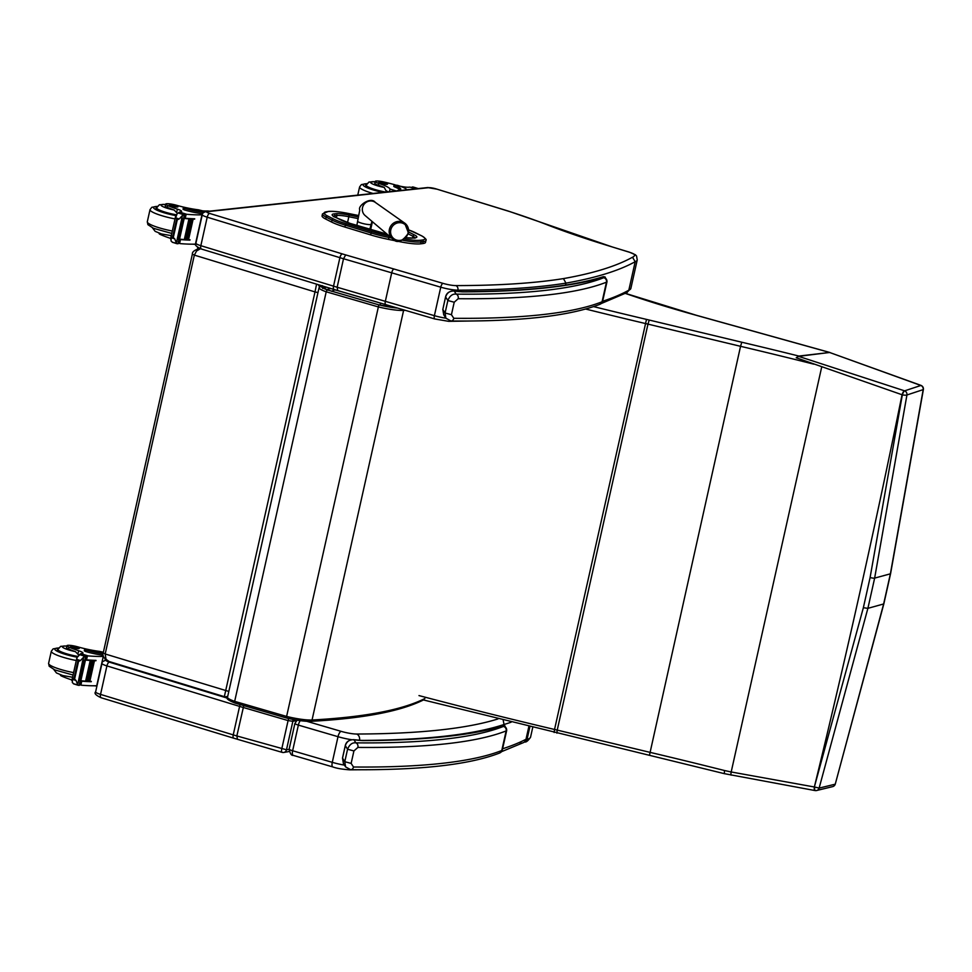 <?xml version="1.0" encoding="UTF-8"?>
<svg xmlns="http://www.w3.org/2000/svg" width="972" height="972" viewBox="0 0 972 972"><rect width="100%" height="100%" fill="white"/><g stroke="black" fill="none" stroke-linecap="round" stroke-linejoin="round"><path stroke-width="1.46" d="M331.136 288.599A11.093 10.376 -103.5 0 0 329.156 288.866A11.093 10.376 -103.5 0 0 329.131 288.866L326.871 289.668M380.89 303.191A11.093 1.239 103.7 0 0 379.894 305.087M199.357 248.431L198.738 248.528M199.77 248.395C194.582 249.986 192.116 251.894 192.371 254.105L194.339 255.114L196.563 250.995L200.463 248.723M316.568 284.152L315.001 291.916L317.966 292.584M319.484 286.764L318.281 284.675M109.071 661.495L105.997 659.223L105.183 653.974L103.214 652.965C100.76 655.602 108.147 662.357 109.071 661.495M225.929 696.839L227.74 696.268M228.821 691.444L105.183 653.974L194.339 255.114L315.001 291.916L224.338 696.657L226.33 696.803M346.239 223.803L345.352 225.152L371.085 233.001L371.96 231.652L346.239 223.803A32.428 5.322 -167.4 0 1 333.432 218.955L327.515 215.966A25.017 4.107 -167.4 0 1 326.726 211.738L328.73 211.495A25.017 4.107 -167.4 0 1 348.365 213.476L358.632 215.553M420.718 243.826L422.723 243.583L423.148 241.664L421.143 241.907L420.718 243.826A26.353 4.325 -167.4 0 1 400.014 241.724L400.197 240.922M358.644 215.541L348.341 213.451C339.459 211.689 332.776 211.021 328.281 211.446L322.497 213.901A26.353 4.325 12.6 0 0 326.118 217.12L332.035 220.109A33.753 5.54 12.6 0 0 345.352 225.152L344.926 227.071L370.648 234.92L371.085 233.001A33.741 5.54 12.6 0 0 388.909 237.472L389.079 235.941A32.416 5.322 -167.4 0 1 371.972 231.652A32.416 5.322 -167.4 0 1 371.96 231.652L371.097 233.001M400.014 241.724L388.484 239.391A33.741 5.54 -167.4 0 1 370.648 234.92M327.515 215.966A1.337 1.106 -63.2 0 0 326.118 217.12L325.681 219.04L331.598 222.041L332.035 220.109A1.337 1.106 -63.2 0 1 333.432 218.955M325.681 219.04A26.353 4.325 -167.4 0 1 322.06 215.833L322.497 213.901M408.641 229.902A32.416 5.322 -167.4 0 1 415.457 232.745L421.459 235.771A25.017 4.107 -167.4 0 1 422.273 240.023A1.337 1.191 83.2 0 1 423.148 241.664A26.353 4.325 12.6 0 0 425.943 240.412L425.517 242.344A26.353 4.325 -167.4 0 1 422.723 243.583M344.926 227.071A33.753 5.54 -167.4 0 1 331.598 222.041M393.952 269.013A3.694 1.337 106.3 0 0 391.704 272.828L440.753 287.177A3.694 1.337 -73.7 0 1 443.001 283.362L345.716 254.919L343.517 258.746L337.15 287.238L337.758 290.531L334.089 289.498A3.694 1.543 107 0 0 334.38 289.522M437.048 189.188L427.534 187.56A3.694 3.293 83.8 0 1 428.725 187.681A5.553 0.911 -167.4 0 1 436.452 189.005L508.83 211.313M612.105 246.9L508.55 211.155L436.452 189.005M549.302 225.528L548.755 225.419A256.815 42.148 12.6 0 0 611.57 246.742L629.018 252.113A11.093 1.823 -167.4 0 1 634.157 254.251L636.538 255.903L637.231 259.937L630.864 288.417A55.489 9.1 -167.4 0 1 628.823 290.191A1184.479 194.376 -167.4 0 1 602.628 301.259A19.598 3.22 -167.4 0 1 602.482 301.527A14.799 2.43 -167.4 0 1 602.069 301.782A3.694 3.548 68.4 0 1 599.955 304.297C569.641 316.046 519.996 321.611 450.996 320.991A3.694 2.892 -89.5 0 0 450.996 320.991A3.694 2.892 -89.5 0 0 453.815 318.294L451.433 314.697L454.216 302.231L458.189 298.708A789.799 129.616 12.6 0 0 606.443 282.196A14.799 2.43 12.6 0 0 606.856 281.941A3.694 3.633 -136.8 0 0 604.074 277.518A11.093 1.823 -167.4 0 1 603.758 277.713A3.694 3.548 68.4 0 1 606.443 282.196L602.069 301.782A789.799 129.616 -167.4 0 1 453.815 318.294M634.157 254.251A51.795 8.505 -167.4 0 1 632.493 257.228L635.19 261.699L628.823 290.191L627.098 292.523L601.231 303.543M632.493 257.228A1180.773 193.768 -167.4 0 1 563.456 278.6L565.959 283.131A1184.479 194.376 12.6 0 0 635.19 261.699A55.489 9.1 12.6 0 0 637.231 259.937M629.577 252.283A3.694 1.592 107.1 0 0 629.309 252.137L611.57 246.742M565.522 285.075L565.959 283.131A887.825 145.691 12.6 0 1 457.885 290.154A3.694 2.952 -90.1 0 0 455.844 285.598A11.093 1.823 -167.4 0 1 443.001 283.362M243.68 705.951L236.852 735.95L237.46 739.242L233.79 738.222A3.694 1.543 107 0 0 234.07 738.246M292.803 719.389A3.694 3.39 80 0 1 292.851 721.297L296.533 720.641M106.337 660.207L105.826 660.267C102.959 661.179 101.683 662.224 101.987 663.402A9.246 1.519 12.6 0 0 106.908 665.905L239.598 706.389A48.09 7.898 12.6 0 0 243.219 707.458L288.089 720.58A3.694 1.337 -73.7 0 1 288.793 718.539M289.121 749.315L286.485 749.789A3.694 3.39 80 0 1 282.378 752.377A3.694 1.337 -73.7 0 1 282.135 752.364A3.694 1.337 -73.7 0 1 281.722 749.072L288.089 720.58L292.851 721.297L286.485 749.789L236.852 735.95A48.09 7.898 -167.4 0 1 233.231 734.881L100.541 694.397A9.246 1.519 -167.4 0 1 95.621 691.894L101.987 663.402M532.729 727.445L530.566 737.141A55.489 9.1 -167.4 0 1 527.055 739.352L526.071 739.388M529.874 726.752L527.055 739.352A3.694 3.451 76.8 0 1 524.528 742.001L524.528 742.001A3.694 3.451 76.8 0 1 524.333 742.037A3.694 3.694 0 0 0 524.528 742.001C526.107 742.45 528.124 740.822 530.566 737.141M528.853 726.509L525.998 739.291A5.176 0.851 12.6 0 0 526.119 739.145L528.938 726.534M502.597 748.78A1184.479 194.376 -167.4 0 0 525.998 739.291A5.176 5.018 62.9 0 1 523.434 742.62L523.434 742.62A5.176 5.018 62.9 0 1 519.959 743.009M503.204 720.252L504.031 724.492A1184.479 194.376 12.6 0 0 511.138 722.208M503.848 725.306L504.031 724.492A891.531 146.298 12.6 0 1 361.353 740.421M443.742 314.819L442.819 309.436L445.601 296.97C447.096 292.681 449.975 290.701 454.24 291.053A3.694 1.713 -82.4 0 0 453.948 290.956L462.356 291.721C525.232 291.454 572.241 286.436 603.381 276.668L605.119 277.008M450.23 320.845A3.694 2.892 -89.5 0 0 450.984 320.991L445.881 318.172A14.799 2.43 -167.4 0 1 434.387 315.669A3.694 1.337 106.3 0 0 434.788 318.962A3.694 1.337 106.3 0 0 435.031 318.974M603.758 277.713A786.105 129.009 -167.4 0 1 456.196 294.139A3.694 2.892 90.5 0 1 458.189 298.708M604.074 277.518A15.904 2.612 -167.4 0 0 604.159 276.984A891.531 146.298 12.6 0 1 463 291.867A31.347 5.139 12.6 0 1 454.24 291.053L456.196 294.139C452.575 293.69 449.793 295.816 447.861 300.53L454.216 302.231M451.433 314.697L445.079 312.996L442.819 309.436L445.577 296.873L447.861 300.53L445.079 312.996L445.881 318.172M442.795 309.339L443.718 314.758L445.856 318.123M453.948 290.956A3.694 1.713 -82.4 0 0 453.936 290.956C449.283 291.114 446.488 293.082 445.577 296.873M503.059 725.391L504.82 725.72L503.083 725.379C471.942 735.148 424.934 740.166 362.058 740.445L353.638 739.668A3.694 1.713 -82.4 0 0 353.286 739.704M349.932 769.569A3.694 2.892 -89.5 0 0 350.685 769.703L350.685 769.703A3.694 2.892 -89.5 0 0 353.504 767.005L351.135 763.409L353.917 750.943L357.89 747.419A789.799 129.616 12.6 0 0 506.145 730.908A14.799 2.43 12.6 0 0 506.558 730.665A3.694 3.633 -136.8 0 0 503.775 726.242A11.093 1.823 -167.4 0 1 503.46 726.424A3.694 3.548 68.4 0 1 506.145 730.908L501.771 750.506A3.694 3.548 68.4 0 1 499.644 753.021C469.342 764.77 419.697 770.334 350.685 769.703A5.176 4.143 89.8 0 1 349.774 769.836L361.013 769.751M503.46 726.424A786.105 129.009 -167.4 0 1 355.898 742.863A3.694 2.892 90.5 0 1 357.89 747.419M342.496 758.051L345.279 745.585L347.563 749.242L344.781 761.708L342.496 758.051L343.408 763.482L342.521 758.16L345.303 745.694C346.785 741.393 349.665 739.425 353.942 739.777L355.898 742.863C352.277 742.401 349.495 744.54 347.563 749.242L353.917 750.943M351.135 763.409L344.781 761.708L345.595 766.908L350.685 769.703M503.775 726.242A15.904 2.612 -167.4 0 0 503.861 725.695A891.531 146.298 12.6 0 1 362.702 740.579A31.347 5.139 12.6 0 1 353.942 739.777A3.694 1.713 -82.4 0 0 353.638 739.668C348.972 739.838 346.19 741.806 345.279 745.585M904.337 390.732A3.694 0.875 111.6 0 0 902.04 394.741L902.332 394.863A3.694 0.887 -68.4 0 1 904.628 390.853L798.559 356.347L796.214 357.757L902.04 394.741A3114.713 911.347 -74.5 0 1 814.354 786.98L731.187 771.975A686.463 301.259 17.1 0 1 724.432 770.504A844.461 138.583 12.6 0 0 649.806 752.304L557.223 730.106L556.895 733.155M814.973 790.515A3.694 1.008 -81.4 0 1 814.84 790.528L815.229 790.576A3.694 1.021 -81.4 0 0 815.362 790.576A3.694 3.487 -103.6 0 0 819.129 788.098L867.887 608.338L863.355 607.719L814.354 786.98M920.46 385.289A3.694 1.422 -66.7 0 1 920.788 385.325L829.626 352.484L920.861 385.471A3.694 3.475 71.8 0 1 923.193 389.614L890.388 573.82A3.694 0.62 -167.6 0 0 890.583 573.674L883.827 603.916L867.887 608.338A3118.577 912.477 105.5 0 0 874.642 578.109L906.937 394.984A3.694 0.765 -172.3 0 1 902.332 394.863L870.098 577.538A3114.883 911.396 -74.5 0 1 863.355 607.719M649.442 755.341L740.555 346.311A844.461 138.583 -167.4 0 1 813.783 364.16M724.407 773.627L724.432 770.504M832.445 786.676A3.694 3.487 76.3 0 0 832.603 786.64L816.65 790.515A3.694 3.694 0 0 1 815.229 790.576A3.694 1.021 -81.4 0 1 814.73 787.041L819.129 788.098L835.082 784.222A3.694 3.487 76.3 0 1 832.615 786.64A3.694 3.694 0 0 0 835.264 784.137L883.621 604.049A3167.201 926.705 -74.5 0 0 890.388 573.82L874.642 578.109A3.694 0.62 -167.6 0 1 870.098 577.538M890.583 573.674L923.4 389.42A3.694 0.729 -172.1 0 1 923.193 389.614L906.937 394.984A3.694 3.475 -108.4 0 0 904.628 390.853L920.861 385.471A3.694 1.434 -66.6 0 1 921.201 385.507L920.8 385.325A3.694 1.422 -66.7 0 1 920.982 385.459M829.626 352.484L798.559 356.347M697.495 315.657A3.694 1.106 105.6 0 0 697.337 315.548A3.694 1.106 105.6 0 0 697.131 315.548L829.651 352.472L798.887 356.056L796.214 357.757M798.887 356.056A848.167 139.19 12.6 0 0 741.782 342.229L740.555 346.311L647.972 324.126L649.235 320.055A151.668 24.895 12.6 0 0 646.489 319.399A918.637 150.757 -167.4 0 1 593.588 306.617M731.248 775.121A3.694 0.632 -77.8 0 1 731.138 775.146A3.694 0.632 -77.8 0 1 731.187 771.975L821.68 367.112M408.009 233.134A8.991 8.699 -52.3 0 1 390.865 234.082A8.991 8.699 -52.3 0 1 399.188 222.685A8.991 8.699 -52.3 0 1 408.009 233.134M388.01 191.836A25.794 4.228 -167.4 0 0 385.86 190.548L384.292 187.45A25.794 4.228 -167.4 0 0 378.387 185.251L378.801 183.392A25.794 4.228 -167.4 0 1 390.064 189.066L389.383 191.691M397.013 190.864A16.779 7.193 107.1 0 1 398.362 190.318L398.921 190.196A20.971 3.438 12.6 0 0 400.731 189.261A20.971 3.438 12.6 0 0 394.766 185.348L394.11 184.911L393.769 186.405L394.425 186.843A20.971 3.438 -167.4 0 1 400.051 189.892M406.818 189.807A18.152 2.977 12.6 0 0 397.427 185.312L394.11 184.911M416.611 188.75L417.486 188.604A6.233 1.021 -167.4 0 1 417.753 188.483L412.991 187.013A6.233 1.021 -167.4 0 1 412.262 187.001L411.946 187.693M416.66 188.495L412.092 187.025M378.801 183.392A8.153 1.337 -167.4 0 1 375.216 181.424A8.153 1.337 -167.4 0 1 384.183 182.056A40.775 6.695 -167.4 0 1 395.033 184.814M410.293 187.219L409.99 187.11A1.847 0.79 109.4 0 0 409.941 187.11A52.427 8.602 -167.4 0 1 408.519 187.232A9.513 1.567 -167.4 0 1 400.002 186.15M413.732 187.462L412.991 187.013L413.732 187.462M384.305 192.249A16.646 2.734 -167.4 0 1 374.293 189.771A16.646 2.734 -167.4 0 1 365.642 185.324A16.646 2.734 -167.4 0 1 366.31 184.765M378.387 185.251A8.153 1.337 -167.4 0 1 374.803 183.271L375.216 181.424M385.216 182.906A4.435 0.729 12.6 0 0 378.861 182.153A4.435 0.729 12.6 0 0 383.029 183.842A4.435 0.729 12.6 0 0 387.524 184.097A4.435 0.729 12.6 0 0 385.216 182.906M202.662 210.851L198.458 209.818A25.794 4.228 -167.4 0 1 176.637 205.299A8.153 1.337 -167.4 0 0 165.641 204.12A8.153 1.337 -167.4 0 0 167.646 205.517L167.233 207.364A8.153 1.337 -167.4 0 1 165.228 205.979L165.641 204.12M209.138 211.216L208.676 211.082A16.779 7.193 107.1 0 0 207.911 210.948L208.433 211.301M195.858 244.494A18.152 2.977 -167.4 0 1 193.221 244.179M202.261 214.8L201.982 214.824A78.647 12.903 -167.4 0 1 186.831 214.314L183.902 215.663M183.89 218.007L185.251 218.238A78.647 12.903 12.6 0 0 194.716 218.797L193.379 218.749M179.2 218.955L175.653 217.862L177.256 219.806L179.2 218.955L183.939 213.816A6.233 1.021 12.6 0 1 184.656 213.828L183.623 218.457A6.233 1.021 12.6 0 1 184.17 218.493A78.647 12.903 12.6 0 0 194.643 219.137M184.17 218.493L179.553 239.148A78.647 12.903 12.6 0 0 184.668 239.549M188.933 218.943L189.759 218.992A78.647 12.903 12.6 0 1 188.933 218.943L184.34 239.452L185.263 239.574A78.647 12.903 12.6 0 0 186.369 239.647M190.621 219.04L191.423 219.077A78.647 12.903 12.6 0 1 190.621 219.04L186.041 239.549L186.928 239.671A78.647 12.903 12.6 0 0 188.009 239.72M192.262 219.125L193.039 219.162A78.647 12.903 12.6 0 1 192.262 219.125L187.681 239.634L188.532 239.744A78.647 12.903 12.6 0 0 190.026 239.792L188.69 239.756M179.127 239.343L180.476 239.586A78.647 12.903 12.6 0 0 189.941 240.133M180.476 239.586L179.626 243.389L180.282 243.632A78.647 12.903 12.6 0 0 195.433 244.142L195.834 244.106M178.143 241.421L180.282 243.632M201.982 214.824L195.433 244.142M189.734 219.101L185.263 239.574L189.844 219.065M191.399 219.186L186.928 239.671L191.508 219.162M193.015 219.259L188.532 239.744L193.124 219.235M167.646 205.517A40.775 6.695 -167.4 0 0 177.378 209.138A9.513 1.567 -167.4 0 1 181.655 211.483A9.513 1.567 -167.4 0 1 180.816 211.896A52.427 8.602 -167.4 0 1 179.553 212.066A1.847 0.778 109.3 0 0 179.504 212.078L179.285 212.309M171.194 237.775L171.036 240.983L172.481 242.259L176.503 243.292L174.741 238.869L171.194 237.775L172.664 236.974L174.741 238.869M175.653 217.862L177.123 213.743L179.164 212.346A6.233 1.021 12.6 0 0 179.443 212.224L184.656 213.828M207.303 210.948A20.971 3.438 12.6 0 1 186.041 207.959L183.356 207.741L184.559 208.36A18.152 2.977 12.6 0 0 203.986 212.261M202.674 213.67A18.152 2.977 -167.4 0 1 184.23 209.867L183.028 209.235L183.356 207.741M177.487 213.476A9.513 1.567 12.6 0 0 177.366 213.439L174.146 210.037A40.775 6.695 -167.4 0 1 167.233 207.364M183.878 218.093A70.494 11.567 12.6 0 0 184.534 218.141M179.553 239.148A6.233 1.021 12.6 0 0 179.006 239.112L177.973 243.741A6.233 1.021 12.6 0 0 177.256 243.729L176.503 243.292L177.256 243.729M181.436 218.87L181.764 218.773A6.233 1.021 12.6 0 0 181.764 218.773L177.183 239.282M159.153 233.171L159.092 233.438A8.153 1.337 12.6 0 0 161.097 234.835A40.775 6.695 12.6 0 0 170.659 238.407M161.303 233.888L161.097 234.835M197.559 247.313A3.694 1.592 107.1 0 0 197.972 248.698M156.735 207.473A16.646 2.734 12.6 0 0 156.067 208.02A16.646 2.734 12.6 0 0 175.956 215.177M171.449 235.674L161.498 233.948L155.168 231.36L152.483 227.873M171.594 206.052A4.435 0.729 12.6 0 0 177.949 206.793A4.435 0.729 12.6 0 0 173.769 205.116A4.435 0.729 12.6 0 0 169.286 204.861A4.435 0.729 12.6 0 0 171.594 206.052M103.372 652.261L99.751 651.41A25.794 4.228 -167.4 0 1 77.93 646.89A8.153 1.337 -167.4 0 0 66.934 645.712A8.153 1.337 -167.4 0 0 68.939 647.109L68.526 648.968A8.153 1.337 -167.4 0 1 66.521 647.571L66.934 645.712M96.921 686.062A18.152 2.977 -167.4 0 1 94.515 685.782M103.397 656.416L103.275 656.428A78.647 12.903 -167.4 0 1 88.124 655.906L85.184 657.254M85.184 659.599L86.544 659.842A78.647 12.903 12.6 0 0 96.009 660.389L94.673 660.353M80.494 660.547L76.934 659.453L78.55 661.397L80.494 660.547L85.232 655.407A6.233 1.021 12.6 0 1 85.949 655.42L84.916 660.061A6.233 1.021 12.6 0 1 85.463 660.097A78.647 12.903 12.6 0 0 95.936 660.741M85.463 660.097L80.846 680.752A78.647 12.903 12.6 0 0 85.961 681.141M90.214 660.535L91.052 660.583A78.647 12.903 12.6 0 1 90.214 660.535L85.633 681.044L86.557 681.178A78.647 12.903 12.6 0 0 87.662 681.238M91.915 660.632L92.717 660.681A78.647 12.903 12.6 0 1 91.915 660.632L87.334 681.153L88.221 681.263A78.647 12.903 12.6 0 0 89.303 681.323M93.555 660.717L94.32 660.753A78.647 12.903 12.6 0 1 93.555 660.717L88.962 681.226L89.825 681.336A78.647 12.903 12.6 0 0 91.319 681.396L89.983 681.348M80.421 680.935L81.77 681.178A78.647 12.903 12.6 0 0 91.234 681.737M81.77 681.178L80.919 684.981L81.563 685.224A78.647 12.903 12.6 0 0 96.726 685.746L97.006 685.71M79.437 683.012L81.563 685.224M103.275 656.428L96.726 685.746M91.028 660.693L86.557 681.178L91.137 660.656M92.692 660.778L88.221 681.263L92.802 660.753M94.308 660.851L89.825 681.336L94.418 660.826M68.939 647.109A40.775 6.695 -167.4 0 0 78.671 650.742A9.513 1.567 -167.4 0 1 82.936 653.075A9.513 1.567 -167.4 0 1 82.11 653.5A52.427 8.602 -167.4 0 1 80.846 653.67A1.847 0.778 109.3 0 0 80.797 653.67L80.579 653.901M72.487 679.367L72.329 682.575L73.775 683.851L77.796 684.883L76.035 680.461L72.487 679.367L73.957 678.565L76.035 680.461M76.934 659.453L76.946 657.631L80.457 653.937A6.233 1.021 12.6 0 0 80.737 653.816L85.949 655.42M103.348 652.394A20.971 3.438 12.6 0 1 87.334 649.551L84.649 649.345L85.852 649.964A18.152 2.977 12.6 0 0 103.105 653.646M103.117 655.177A18.152 2.977 -167.4 0 1 85.524 651.459L84.309 650.839L84.649 649.345M78.768 655.067A9.513 1.567 12.6 0 0 78.659 655.031L75.427 651.641A40.775 6.695 -167.4 0 1 68.526 648.968M85.171 659.696A70.494 11.567 12.6 0 0 85.815 659.733M80.846 680.752A6.233 1.021 12.6 0 0 80.299 680.716L79.267 685.345A6.233 1.021 12.6 0 0 78.538 685.321L77.796 684.883L78.538 685.321M82.717 660.474L83.471 660.547L82.717 660.474L78.477 680.874M60.446 674.762L60.386 675.03A8.153 1.337 12.6 0 0 62.39 676.427A40.775 6.695 12.6 0 0 71.952 679.999M62.597 675.491L62.39 676.427M105.255 659.32L105.012 660.401M58.028 649.065A16.646 2.734 12.6 0 0 57.36 649.624A16.646 2.734 12.6 0 0 77.25 656.768M72.742 677.265L62.791 675.552L56.461 672.952L53.776 669.465M72.876 647.644A4.435 0.729 12.6 0 0 79.242 648.397A4.435 0.729 12.6 0 0 75.063 646.708A4.435 0.729 12.6 0 0 70.579 646.453A4.435 0.729 12.6 0 0 72.876 647.644M331.78 291.369A11.093 6.282 -70.8 0 1 335.328 289.935L334.623 289.656M380.064 302.96L335.328 289.935M341.038 220.073A1.482 1.227 116.7 0 0 340.419 219.769A24.142 3.961 12.6 0 0 349.92 223.366A1.482 0.62 -73 0 1 350.029 223.378A1.482 0.62 -73 0 1 350.127 223.426M335.085 217.096A1.482 1.227 116.7 0 0 334.453 216.768L340.419 219.769M349.92 223.366L375.642 231.215A1.482 0.62 -73 0 1 375.763 231.215A1.482 0.62 -73 0 1 375.86 231.275M333.518 216.124A15.248 2.503 -167.4 0 1 334.866 215.748A1.482 1.324 -96.9 0 0 333.906 213.925A16.731 2.746 12.6 0 0 334.453 216.768M375.642 231.215A24.13 3.961 12.6 0 0 387.014 234.118M334.635 216.792L334.866 215.748L336.871 215.505A1.482 1.324 -96.9 0 0 335.899 213.682L333.906 213.925M336.385 217.679L336.871 215.505A15.248 2.503 -167.4 0 1 348.839 216.72L349.033 215.019A16.731 2.746 12.6 0 0 335.899 213.682M406.053 237.763A16.743 2.746 12.6 0 0 413.076 238.067A1.482 1.324 -96.9 0 0 412.578 238.019L415.08 238.14M347.539 222.576L348.839 216.72L358.097 218.579M358.389 216.902L349.033 215.019M413.076 238.067L415.08 237.824A1.482 1.324 -96.9 0 0 414.582 237.788M371.802 221.883A22.648 3.718 -167.4 0 1 372.349 222.053A1.482 0.62 -73 0 1 372.434 221.75M415.08 237.824A16.731 2.746 12.6 0 0 414.522 234.981A1.482 1.227 116.7 0 0 412.966 236.269A15.248 2.503 -167.4 0 1 414.983 237.715M370.648 229.659L372.349 222.053L373.029 222.248M414.522 234.981L408.641 232.016M408.264 233.9L412.966 236.269L412.578 238.019L406.077 237.739M422.273 240.023L420.281 240.266A25.029 4.107 -167.4 0 1 404.656 239.027M388.484 239.391L388.909 237.472L391.607 238.019M420.281 240.266A1.337 1.191 83.2 0 1 421.143 241.907A26.353 4.325 12.6 0 1 402.602 240.23M457.605 291.381L457.885 290.154A14.799 2.43 12.6 0 1 440.753 287.177L434.387 315.669L337.15 287.238A48.09 7.898 -167.4 0 1 333.53 286.157A3.694 1.543 107 0 0 334.089 289.498L201.398 249.026A3.694 1.543 107 0 0 201.69 249.051M427.534 187.56L206.125 211.544C203.27 212.455 201.982 213.5 202.285 214.678A9.246 1.519 12.6 0 0 207.206 217.193L200.84 245.685A3.694 1.543 107 0 0 201.398 249.026C196.125 246.584 194.291 244.628 195.919 243.17A9.246 1.519 -167.4 0 0 200.84 245.685L333.53 286.157L339.896 257.665A48.09 7.898 12.6 0 0 343.517 258.746L391.704 272.828L385.337 301.32A3.694 1.337 106.3 0 0 385.75 304.613A3.694 1.337 106.3 0 0 385.993 304.625M209.648 213.439A3.694 1.543 -73 0 0 207.206 217.193L339.896 257.665A3.694 1.543 -73 0 1 342.338 253.911L209.648 213.439A5.553 0.911 -167.4 0 1 207.315 211.665L428.725 187.681M206.125 211.544A3.694 3.281 83.8 0 1 207.315 211.665M345.716 254.919A44.396 7.29 -167.4 0 1 342.338 253.911M508.235 211.118A200.84 32.963 -167.4 0 1 548.755 225.419M635.591 254.858L629.309 252.137A3.694 1.592 107.1 0 0 629.018 252.113M563.456 278.6A884.131 145.095 -167.4 0 1 455.844 285.598M450.06 320.918A3.694 2.952 89.9 0 1 448.687 321.343L480.375 320.857M240.12 704.785A3.694 1.543 -73 0 0 239.598 706.389L233.231 734.881A3.694 1.543 107 0 0 233.79 738.222L101.1 697.738A3.694 1.543 107 0 1 100.541 694.397L106.908 665.905A3.694 1.543 -73 0 1 109.35 662.151A5.553 0.911 -167.4 0 1 106.689 660.438M228.347 698.455L109.35 662.151M95.621 691.894C93.992 693.352 95.815 695.296 101.1 697.738A3.694 1.543 107 0 0 101.392 697.762M344.453 765.122A18.492 3.038 -167.4 0 1 332.278 762.34A5.176 1.871 106.3 0 0 332.849 766.944L293.204 755.353A5.176 1.871 106.3 0 1 292.633 750.749L298.368 725.1L338.013 736.691L332.278 762.34L292.633 750.749A5.917 0.972 -167.4 0 1 289.17 749.048L294.905 723.399A5.917 0.972 12.6 0 0 298.368 725.1A5.176 1.871 -73.7 0 1 300.299 720.653M351.548 739.704A18.492 3.038 12.6 0 1 338.013 736.691A5.176 1.871 -73.7 0 1 341.148 731.357L306.8 721.309M359.506 740.299A5.176 4.143 -90.2 0 0 356.603 734.03A13.316 2.187 -167.4 0 1 341.148 731.357M497.943 718.952A886.355 145.448 -167.4 0 1 356.603 734.03M600.672 303.908A3.694 3.633 -136.8 0 0 602.482 301.527L606.856 281.941A19.598 3.22 12.6 0 0 607.014 281.661L605.106 276.984L603.393 276.656M500.361 752.632A3.694 3.633 -136.8 0 0 502.172 750.25A14.799 2.43 -167.4 0 1 501.771 750.506A789.799 129.616 -167.4 0 1 353.504 767.005M499.644 753.021L502.33 749.959A19.598 3.22 -167.4 0 1 502.172 750.25L506.558 730.665A19.598 3.22 12.6 0 0 506.716 730.373L504.808 725.707M585.642 309.035A922.343 151.365 12.6 0 0 645.287 323.494A147.975 24.288 -167.4 0 1 647.972 324.126L557.223 730.106A147.975 24.288 12.6 0 0 554.538 729.474L554.149 732.499M646.489 319.399L554.538 729.474A922.343 151.365 -167.4 0 1 418.981 695.588M423.476 699.962L724.298 773.651L814.84 790.528A3.694 1.008 -81.4 0 1 814.354 786.992M696.402 315.341A3.694 1.069 105.5 0 0 696.244 315.244A3.694 1.069 105.5 0 0 696.049 315.244A144.269 23.68 -167.4 0 1 697.131 315.548M623.732 292.851A265.648 43.594 12.6 0 0 696.049 315.244M741.782 342.229L649.235 320.055M408.398 232.916A9.927 9.599 127.7 0 0 391.291 225.297A9.927 9.599 127.7 0 0 392.494 238.76L365.108 215.529A8.323 8.055 -52.3 0 1 365.108 215.529A8.323 8.055 -52.3 0 1 364.111 204.242A8.323 8.055 -52.3 0 1 375.289 202.383L375.289 202.383C370.867 196.235 357.319 205.943 359.786 209.916L357.623 221.215A6.938 1.142 -167.4 0 0 365.703 224.155A6.938 1.142 -167.4 0 0 371.158 224.24A6.938 1.142 -167.4 0 1 371.158 224.24L371.96 221.349M398.921 190.196L400.051 190.536M394.425 186.843L394.766 185.348M412.25 187.79L412.383 187.183M415.591 188.86L409.941 187.11M412.092 187.742L412.237 187.134M396.212 190.949L390.064 189.066M382.883 192.395A19.233 3.159 -167.4 0 1 373.102 189.905A19.233 3.159 -167.4 0 1 366.796 183.744M373.029 193.464A22.198 3.645 -167.4 0 1 371.122 192.893A22.198 3.645 -167.4 0 1 359.591 186.964L361.365 184.595L366.869 183.635M384.292 187.45A12.429 2.041 -167.4 0 1 371.596 183.441A12.429 2.041 -167.4 0 1 375.131 181.764M385.835 192.079A16.123 2.649 -167.4 0 1 366.225 185.093L365.994 186.089M186.102 214.435L185.251 218.238M186.831 214.314L179.553 212.066M176.552 219.587L172.664 236.974M184.559 208.36L184.23 209.867M177.147 239.452L176.43 242.648M182.517 215.395L181.764 218.773M183.939 213.816L179.164 212.346M182.943 214.472L178.119 212.977M177.256 219.806L173.368 237.192M177.378 209.138L176.746 211.932M179.747 243.462L178.301 243.024M201.459 210.742L198.458 209.818M157.221 206.453A19.233 3.159 12.6 0 0 156.395 209.916A19.233 3.159 12.6 0 0 175.786 215.59M157.294 206.343L151.79 207.291L150.016 209.66A22.198 3.645 12.6 0 0 175.021 218.919M150.016 209.66L147.307 221.774A22.198 3.645 12.6 0 0 172.311 231.02M174.146 210.037A12.429 2.041 -167.4 0 1 161.911 206.076A12.429 2.041 -167.4 0 1 165.568 204.472M176.175 214.763A16.123 2.649 -167.4 0 1 156.65 207.789L159.359 204.764L165.58 204.387M87.383 656.039L86.544 659.842M88.124 655.906L80.846 653.67M77.845 661.179L73.957 678.565M85.852 649.964L85.524 651.459M78.428 681.056L77.724 684.239M83.811 656.999L83.057 660.365M85.232 655.407L80.457 653.937M84.236 656.064L79.412 654.581M78.55 661.397L74.662 678.784M78.671 650.742L78.039 653.524M81.041 685.053L79.595 684.616M102.74 652.334L99.751 651.41M58.514 648.045A19.233 3.159 12.6 0 0 57.688 651.507A19.233 3.159 12.6 0 0 77.08 657.181M58.587 647.935L53.083 648.895L51.309 651.252A22.198 3.645 12.6 0 0 76.314 660.51M51.309 651.252L48.6 663.366A22.198 3.645 12.6 0 0 73.605 672.612M75.427 651.641A12.429 2.041 -167.4 0 1 63.204 647.668A12.429 2.041 -167.4 0 1 66.861 646.064M77.468 656.355A16.123 2.649 -167.4 0 1 57.943 649.393L60.653 646.356L66.874 645.979M424.849 698.54C402.092 709.985 364.488 717.142 312.048 719.997A1.835 1.567 87 0 1 310.639 721.333C363.127 718.527 400.901 711.322 423.938 699.719M321.465 285.61L319.071 287.651A18.444 3.025 12.6 0 0 326.215 291.794L378.157 306.873A26.013 4.265 12.6 0 0 403.599 310.42L312.048 719.997A26.013 4.265 -167.4 0 1 286.606 716.437L286.497 717.968A24.178 3.973 12.6 0 0 310.141 721.273M286.448 717.98L235.346 703.121A1.835 1.033 109.2 0 1 235.139 703.084L286.448 717.98C296.545 720.386 304.613 721.503 310.639 721.333M327.904 290.045L379.019 304.904L327.71 290.008A16.609 2.722 -167.4 0 1 321.853 285.768A16.585 2.722 12.6 0 0 327.71 290.008A1.835 1.033 -70.8 0 0 326.215 291.794L234.665 701.359A1.835 1.033 109.2 0 0 235.139 703.084C228.384 700.447 225.844 698.491 227.521 697.228A18.444 3.025 -167.4 0 0 234.665 701.359L286.606 716.437L378.837 304.856L327.685 290.008A1.835 1.033 -70.8 0 1 327.904 290.045A1.835 1.033 -70.8 0 1 327.916 290.045L322.534 287.518L322.68 288.465M403.647 309.849A1.835 1.567 -93 0 1 403.599 310.42L405.3 310.335M322.315 285.634L323.591 287.882L326.483 287.177M379.019 304.904A24.154 3.961 12.6 0 0 397.451 308.039M397.475 308.051A24.178 3.973 -167.4 0 1 378.837 304.856M330.747 288.477L329.131 288.866M108.949 661.458L224.338 696.657M226.184 696.827L227.655 696.645M192.371 254.105L103.214 652.965M386.978 234.094L350.029 223.378L333.262 216.464M408.629 229.866L421.775 235.868C425.408 238.249 426.793 239.768 425.943 240.412M202.285 214.678L195.919 243.17M337.527 290.519L434.788 318.962L448.687 321.343M630.864 288.417L626.673 292.73M289.219 751.502L283.812 752.462A3.694 3.694 0 0 1 282.135 752.364L237.229 739.23M501.491 751.696L523.434 742.62A5.176 5.176 0 0 0 526.119 739.145M294.905 723.399L297.14 720.179M332.849 766.944C336.616 768.342 342.253 769.302 349.774 769.836M289.17 749.048C290.045 753.604 291.393 755.706 293.204 755.353M607.014 281.661L602.628 301.247L599.955 304.297M502.33 749.959L506.716 730.373M343.408 763.482L345.546 766.847M883.827 603.916L835.264 784.137M923.4 389.408A3.694 3.694 0 0 0 921.201 385.507M829.906 352.484L696.244 315.244L625.518 293.386M392.494 238.76C397.001 243.802 402.335 241.894 408.483 233.037L404.631 223.074L375.289 202.383M369.773 229.392L371.158 224.24M356.858 225.455L357.623 221.215M413.331 187.061L417.996 188.495M410.099 187.134L415.676 188.847M357.769 195.117L359.591 186.964M375.156 181.691L368.935 182.056L366.225 185.093M170.537 238.966L175.665 216.039M178.155 239.209L182.748 218.688M177.584 239.464L182.177 218.943M183.805 218.433L184.838 213.804M178.143 243.717L179.176 239.124M172.238 242.247L176.904 243.693M178.301 243.049L180.002 243.571M147.307 221.774L147.902 224.666L153.54 228.335L171.777 233.426M156.419 208.798L156.65 207.789M71.831 680.558L76.946 657.631M79.449 680.801L84.042 660.292M78.878 681.056L83.471 660.547M85.099 660.024L86.131 655.395M79.437 685.309L80.469 680.716M73.532 683.838L78.197 685.284M79.595 684.64L81.296 685.175M48.6 663.366L49.195 666.257L54.833 669.927L73.07 675.03M57.713 650.389L57.943 649.393M319.071 287.651L227.521 697.228M379.056 304.88L397.244 307.978"/></g></svg>
